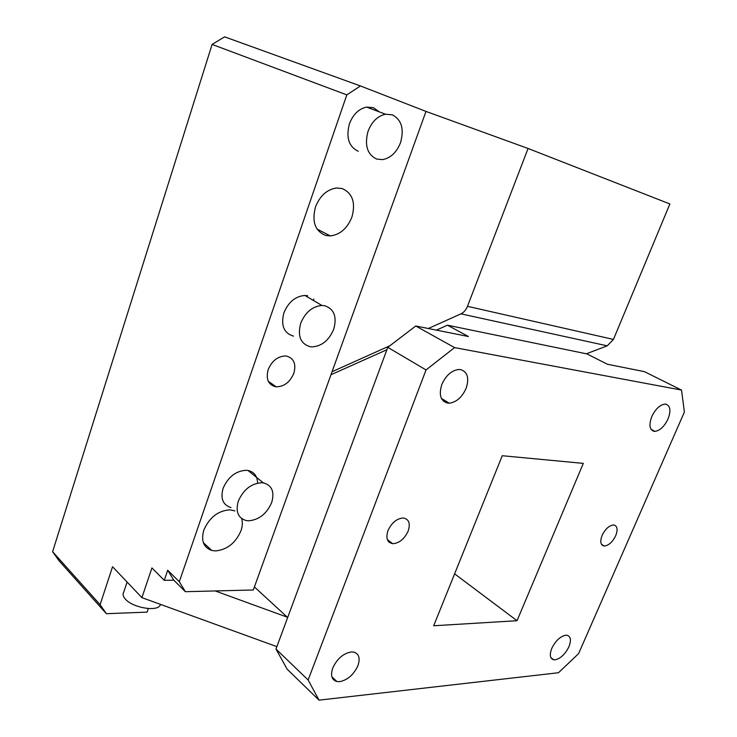 <?xml version="1.0" encoding="UTF-8"?>
<svg xmlns="http://www.w3.org/2000/svg" width="737" height="737" viewBox="0 0 737 737"><rect width="100%" height="100%" fill="white"/><g stroke="black" fill="none" stroke-linecap="round" stroke-linejoin="round"><path stroke-width="1.11" d="M215.195 590.945L253.307 589.987L425.995 111.425L360.439 85.953L346.814 94.88L179.303 581.733L185.374 591.7L215.195 590.945L287.292 617.182M276.872 646.644L141.909 597.643L112.558 566.725L100.094 604.681L106.377 613.7L147.096 612.125L148.312 608.532M106.377 613.7L58.905 560.608L52.613 551.691L212.099 44.423L346.814 94.88M141.909 597.643L151.933 567.932L164.268 580.341L173.812 580.185L185.374 591.7M379.205 111.84L373.502 107.713L366.639 107.077C358.827 108.79 353.087 114.355 349.43 123.77C345.846 137.524 348.785 146.681 358.246 151.269M307.651 295.73L304.897 295.454C295.39 296.265 288.388 302.069 283.892 312.866C280.668 325.459 283.874 333.216 293.51 336.127M257.6 483.113C257.406 476.093 254.191 471.883 247.954 470.464L246.517 470.289C235.987 470.786 228.175 476.784 223.099 488.299C220.299 498.608 222.942 505.038 231.04 507.581M315.473 206.977C311.687 221.736 315.123 231.234 325.782 235.471L330.36 235.923C340.116 234.679 347.293 228.406 351.89 217.12C355.833 202.813 352.599 193.287 342.189 188.552L336.376 187.999C326.869 189.547 319.895 195.876 315.473 206.977M268.167 369.624C265.725 379.131 268.259 384.852 275.767 386.787L276.218 386.833C284.123 386.667 290 382.153 293.833 373.309C296.357 363.977 293.916 358.237 286.518 356.082L285.495 355.971C277.692 356.303 271.916 360.854 268.167 369.624M234.919 510.916L229.861 509.829C218.088 510.695 209.409 517.457 203.827 530.106C200.86 540.755 203.513 547.545 211.768 550.456L215.499 550.926C227.097 549.747 235.591 543.049 240.962 530.824C242.501 526.365 242.74 522.284 241.672 518.59M179.303 581.733L167.704 570.235L164.268 580.341M100.094 604.681L52.613 551.691M160.592 604.423L160.067 605.436C156.511 611.867 132.623 607.629 125.419 599.153C123.015 596.482 122.453 594.16 123.733 592.179L127.105 582.046M360.439 85.953L224.619 36.85L212.099 44.423M167.704 570.235L173.812 580.185M400.504 142.711C396.617 152.421 390.647 158.05 382.595 159.616L376.699 159.081C367.229 154.484 364.354 145.198 368.058 131.241C371.817 121.669 377.62 115.995 385.488 114.217L392.379 114.834C401.628 119.855 404.337 129.15 400.504 142.711M333.695 329.301C328.96 340.393 321.728 346.261 311.981 346.887L310.185 346.712C300.53 343.838 297.37 336.008 300.714 323.239C305.311 312.276 312.387 306.352 321.94 305.468L324.713 305.726C334.174 309.006 337.168 316.855 333.695 329.301M271.677 502.542C266.665 513.855 258.936 519.944 248.48 520.81L246.149 520.543C238.033 518.056 235.416 511.589 238.309 501.151C243.496 489.469 251.381 483.334 261.976 482.744L263.413 482.901C271.981 485.314 274.735 491.865 271.677 502.542M586.385 353.797L607.214 345.828L460.947 313.851C463.831 312.47 466.005 309.964 467.47 306.325L528.061 148.478L425.995 111.425M607.214 345.828L613.442 339.425L669.887 203.956L528.061 148.478M460.947 313.851L428.298 328.509M389.873 345.764L332.074 371.715M313.851 299.019L313.363 300.429M254.412 586.947L287.67 617.523M443.886 399.942L443.416 401.168M389.339 541.105L388.961 542.091M447.451 325.192L586.947 353.917L607.454 364.262L644.368 371.632L681.541 390.085L684.387 412.057L578.6 653.618L558.499 672.734L319.02 700.15L287.163 669.196L275.979 649.057L387.782 347.357L415.76 326.003L468.4 336.514L447.451 325.192L436.368 330.121M386.907 349.734L330.987 374.718M681.541 390.085L454.554 347.597L426.041 369.937L387.782 347.357M454.554 347.597L415.76 326.003M426.041 369.937L308.13 680.002L275.979 649.057M319.02 700.15L308.13 680.002M441.813 384.539C445.784 375.621 451.348 370.61 458.497 369.495L460.634 369.596C467.544 371.872 469.386 378.09 466.153 388.252C462.117 397.225 456.479 402.209 449.248 403.194L447.645 403.111C440.588 401.112 438.644 394.921 441.813 384.539M651.812 416.543C655.469 409.017 659.827 404.871 664.894 404.097L665.889 404.171C670.394 405.829 671.103 410.776 668.008 419.012C664.332 426.539 659.956 430.666 654.871 431.375L654.115 431.329C649.518 429.846 648.744 424.917 651.812 416.543M332.755 667.989C337.067 658.804 343.221 653.461 351.227 651.95L353.557 652.052C358.983 653.608 360.43 658.169 357.896 665.732C353.705 674.696 347.652 680.002 339.72 681.651L336.92 681.541C331.705 679.956 330.323 675.433 332.755 667.989M551.801 648.33C555.587 640.748 560.249 636.372 565.767 635.22L566.891 635.248C570.76 636.344 571.433 640.195 568.9 646.791C565.187 654.216 560.59 658.556 555.108 659.818L553.754 659.79C549.977 658.685 549.323 654.861 551.801 648.33M602.129 535.366C605.335 528.936 609.14 525.472 613.543 524.965L613.626 524.965C617.366 525.813 618.067 529.378 615.717 535.661C612.576 541.981 608.808 545.426 604.423 546.016L604.174 546.006C600.508 545.159 599.826 541.612 602.129 535.366M403.13 517.991C396.69 518.572 391.633 522.791 387.957 530.64C385.626 538.185 387.192 542.524 392.664 543.648L393.18 543.676C399.583 542.976 404.567 538.775 408.151 531.091C410.564 523.463 408.952 519.097 403.323 518L403.13 517.991M517.033 620.711L433.669 625.768L502.256 455.724L583.308 463.38L517.033 620.711L454.609 573.856M613.442 339.425L467.47 306.325M160.436 604.368L160.067 605.436M385.488 114.217L366.639 107.077M321.94 305.468L304.897 295.454M263.413 482.901L247.954 470.464M330.36 235.923L317.048 229.06M276.218 386.833L268.296 381.315M211.768 550.456L203.357 542.69M449.248 403.194L441.417 398.431M654.871 431.375L651.038 429.321M336.92 681.541L331.899 676.833M553.754 659.79L550.852 657.588M604.174 546.006L601.401 544.219M387.349 539.585L392.664 543.648"/></g></svg>
